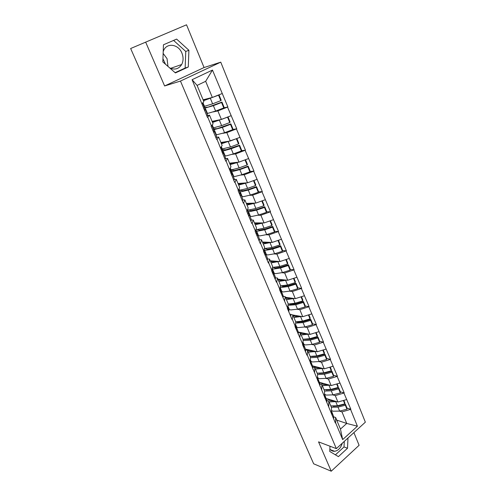 <?xml version="1.0" encoding="UTF-8"?>
<svg xmlns="http://www.w3.org/2000/svg" width="496" height="496" viewBox="0 0 496 496"><rect width="100%" height="100%" fill="white"/><g stroke="black" fill="none" stroke-linecap="round" stroke-linejoin="round"><path stroke-width="0.74" d="M163.141 53.413L167.053 58.664L167.97 66.408M162.948 58.739L165.472 64.22M169.669 67.902C174.759 70.159 178.765 69.031 181.679 64.517C183.446 61.051 183.532 57.257 181.939 53.153C178.641 44.373 167.233 42.358 163.754 50.195L163.209 51.534M342.259 443.232C340.795 447.975 338.235 450.659 334.571 451.292C332.661 451.403 331.092 450.635 329.871 448.979M145.638 42.086L164.616 85.963L204.067 67.537L186.527 24.8L130.646 48.521L313.664 463.81L331.229 471.2L359.104 445.284L353.902 432.611M204.067 67.537L220.757 62.155L365.354 422.17L336.338 448.626L180.463 81.065L220.757 62.155M203.1 99.801L212.331 97.452L205.666 81.301L212.468 70.066L192.088 79.701L207.452 117.428L209.517 115.184L207.247 115.68M212.468 70.066L227.881 106.95L223.82 107.874M213.361 111.916L217.874 110.906L227.881 106.95M227.546 107.124L236.766 128.78L232.798 129.493M222.921 133.319L226.833 132.63L236.766 128.78M236.437 128.96L245.458 150.164L241.546 150.691M232.066 154.374L235.606 153.915L245.458 150.164M245.136 150.344L253.983 171.114L250.102 171.473M240.913 175.051L244.206 174.759L253.983 171.114M253.667 171.3L262.334 191.642L258.472 191.84M249.513 195.337L252.631 195.195L262.334 191.642M262.024 191.828L270.518 211.761L266.668 211.817M257.908 215.245L260.884 215.221L270.518 211.761M270.215 211.953L278.541 231.483L274.697 231.396M266.104 234.775L268.981 234.856L278.541 231.483M278.244 231.682L286.409 250.821L282.565 250.604M274.127 253.933L276.923 254.107L286.409 250.821M286.111 251.026L294.122 269.787L290.284 269.446M281.976 272.726L284.704 272.992L294.122 269.787M293.837 269.991L301.692 288.393L297.854 287.928M289.67 291.171L292.342 291.512L301.692 288.393M301.407 288.598L309.113 306.64L305.276 306.057M297.209 309.268L299.832 309.684L309.113 306.64M308.834 306.85L316.398 324.551L312.561 323.857M304.6 327.031L307.185 327.515L316.398 324.551M316.126 324.762L323.547 342.122L319.709 341.329M311.854 344.466L314.402 345.018L323.547 342.122M323.28 342.339L330.565 359.377L326.721 358.478M318.965 361.584L321.489 362.198L330.565 359.377M330.299 359.594L337.46 376.309L333.61 375.311L331.923 371.182L331.849 372.211L333.541 376.352L333.61 375.311M325.946 378.392L328.439 379.062L337.46 376.309M337.193 376.532L344.224 392.944L340.368 391.846M332.804 394.903L335.271 395.622L344.224 392.944M343.964 393.167L350.864 409.274L347.008 408.09M339.531 411.116L341.973 411.891L350.864 409.274M350.61 409.498L357.411 426.207L342.662 439.605L335.618 422.772L335.618 417.483L333.585 416.82M207.799 117.254L211.439 125.959L211.098 126.139L216.709 139.55L217.05 139.37L225.773 161.206L226.108 161.02L234.651 182.416L234.98 182.224L238.402 190.402L238.074 190.594L243.35 203.193L243.672 203L247.02 211.005L246.704 211.203L251.869 223.547L252.185 223.349L255.471 231.198L255.155 231.396L260.22 243.499L260.53 243.294L263.748 250.988L263.438 251.193L268.404 263.054L268.708 262.843L271.864 270.382L271.56 270.593L276.427 282.218L276.725 282.007L279.818 289.404L279.521 289.614L287.624 308.053L287.327 308.264L292.008 319.449L292.299 319.232L295.275 326.343L294.99 326.56L302.783 344.286L302.498 344.509L307.005 355.272L307.284 355.049L335.358 423.007L335.618 422.772M212.09 121.359L221.402 119.455L217.874 110.906M209.517 115.184L213.1 123.783L211.439 125.959M221.402 119.455L231.043 115.717M220.906 142.482L230.287 141.007L226.833 132.63M217.05 139.37L218.624 137.026L216.448 137.398M218.624 137.026L222.14 145.446L220.615 147.889M230.287 141.007L239.859 137.373M229.536 163.184L238.991 162.118L235.606 153.915M226.108 161.02L227.552 158.416L225.42 158.683M227.552 158.416L230.987 166.662L229.598 169.365M238.991 162.118L248.496 158.59M238.006 183.477L247.516 182.801L244.206 174.759M234.98 182.224L236.294 179.372L234.193 179.54M236.294 179.372L239.661 187.451L238.402 190.402M247.516 182.801L256.953 179.372M246.301 203.372L255.88 203.075L252.631 195.195M243.672 203L244.857 199.907L242.78 199.987M244.857 199.907L248.161 207.824L247.02 211.005M255.88 203.075L265.242 199.745M254.442 222.884L264.07 222.946L260.884 215.221M252.185 223.349L253.251 220.032L251.187 220.026M253.251 220.032L256.488 227.788L255.471 231.198M264.07 222.946L273.37 219.716M262.421 242.017L272.106 242.432L268.981 234.856M260.53 243.294L261.479 239.754L259.427 239.68M261.479 239.754L264.653 247.361L263.748 250.988M272.106 242.432L281.337 239.289M270.252 260.784L279.98 261.535L276.923 254.107M268.708 262.843L269.545 259.092L267.499 258.943M269.545 259.092L272.657 266.557L271.864 270.382M279.98 261.535L289.149 258.484M277.934 279.205L287.711 280.277L284.704 272.992M276.725 282.007L277.456 278.058L275.41 277.841M277.456 278.058L280.507 285.374L279.818 289.404M287.711 280.277L296.813 277.307M285.473 297.278L295.287 298.66L292.342 291.512M284.586 300.799L285.219 296.658L283.173 296.372M285.219 296.658L288.207 303.837L287.624 308.053M295.287 298.66L304.327 295.777M292.876 315.016L302.727 316.696L299.832 309.684M292.299 319.232L292.826 314.904L290.786 314.557M292.826 314.904L295.765 321.947L295.275 326.343M302.727 316.696L311.705 313.894M298.27 332.053L310.025 334.397L307.185 327.515M299.863 337.311L300.297 332.81L298.257 332.401M300.297 332.81L303.174 339.717L302.783 344.286M310.025 334.397L318.94 331.675M305.567 349.141L317.186 351.769L314.402 345.018M307.284 355.049L307.625 350.374L305.586 349.909M307.625 350.374L310.453 357.157L310.149 361.894M317.186 351.769L326.039 349.122M312.641 365.905L324.223 368.826L321.489 362.198M314.569 372.459L314.817 367.617L312.778 367.102M314.817 367.617L317.595 374.275L317.378 379.173M324.223 368.826L333.014 366.253M319.523 382.354L331.123 385.572L328.439 379.062M321.712 389.54L321.879 384.543L319.839 383.972M321.879 384.543L324.601 391.077L331.266 390.817L338.656 388.864L338.718 387.804L331.34 389.757L326.089 390.017M331.123 385.572L339.859 383.073M324.471 396.13L324.601 391.077M326.275 398.511L337.906 402.02L335.271 395.622M328.73 406.311L328.811 401.165L326.777 400.545M328.811 401.165L331.489 407.582L331.44 412.784M337.906 402.02L346.58 399.584M336.71 420.112L346.741 423.441L341.973 411.891M335.618 417.483L340.454 429.077L346.741 423.441L357.411 426.207M342.662 439.605L340.454 429.077M164.616 85.963L180.463 81.065M336.338 448.626L318.544 441.874L331.229 471.2M205.666 81.301L197.098 85.411L203.875 101.661L202.064 103.552M212.331 97.452L222.047 93.601M192.088 79.701L197.098 85.411M339.264 405.709L338.532 405.486M332.202 389.527L331.328 389.279M324.967 373.073L323.938 372.806M317.558 356.333L316.336 356.041M309.944 339.295L308.481 338.991M302.064 321.966L300.291 321.65M293.868 304.333L291.648 303.998M285.2 286.39L282.007 286.006M329.995 446.22L329.759 451.459L338.415 456.63L347.516 448.241L347.987 438.005M188.288 66.997L188.908 50.282L176.632 39.097L163.451 44.789L162.837 61.907L175.404 72.931L188.288 66.997L185.144 68.051L185.758 51.448L173.594 40.412M335.414 454.838L344.026 446.939L344.28 441.384M344.026 446.939L347.516 448.241M175.107 72.67L185.144 68.051M185.758 51.448L188.908 50.282M326.932 398.71L330.423 400.836L334.453 400.979M331.458 410.446L332.996 411.209L339.648 411.091L346.977 409.212L345.346 405.22L345.39 404.135L338.061 406.019L333.188 406.286M331.681 411.457L333.56 416.423L331.452 410.992M331.892 412.436L332.035 415.071M333.56 416.423L333.709 419.077M346.977 409.212L347.02 408.115L345.39 404.135M331.353 407.259L338.005 407.111L345.346 405.22M329.133 401.946L336.474 401.586M330.795 405.92L337.447 405.765L344.794 403.868L344.838 402.783L343.846 400.353M344.794 403.868L343.406 400.477M331.421 412.802L331.464 413.714M320.149 382.528L323.652 384.555L327.713 384.629M324.52 394.221L326.275 395.089L332.94 394.866L340.318 392.931L338.656 388.864M324.868 395.138L326.759 400.154L324.514 394.5M325.06 396.093L325.159 398.648M326.759 400.154L326.87 402.727M340.318 392.931L340.374 391.865L338.718 387.804M322.338 385.652L329.728 385.187M324.024 389.701L330.702 389.447L338.092 387.488L338.154 386.434L337.106 383.861M338.092 387.488L336.66 383.985M324.502 395.095L324.582 397.265M313.243 366.054L316.752 367.982L320.856 367.976M317.49 377.735L319.424 378.671L326.114 378.349L333.541 376.352M317.583 374.542L324.409 374.226L331.849 372.211M318.897 373.451L324.502 373.197L331.923 371.182M317.924 378.529L319.833 383.582L317.502 377.809M318.103 379.446L318.159 381.926M319.833 383.582L319.901 386.08M315.419 369.067L322.859 368.485M317.142 373.19L323.832 372.831L331.272 370.81L331.353 369.787L330.243 367.065M331.272 370.81L329.797 367.195M317.57 380.519L317.452 377.499M306.212 349.283L309.727 351.112L313.875 351.019M310.595 361.125L312.455 361.962L319.157 361.534L326.635 359.464L324.911 355.248L325.004 354.256L317.533 356.339L311.606 356.587M310.415 357.709L317.421 357.337L324.911 355.248M310.849 361.609L312.778 366.705L310.409 360.89M311.017 362.495L311.029 364.889M312.778 366.705L312.802 369.123M326.635 359.464L326.728 358.459L325.004 354.256M308.376 352.185L315.865 351.472M310.13 356.376L316.832 355.911L324.328 353.822L324.421 352.83L323.249 349.959M324.328 353.822L322.803 350.095M310.428 363.456L310.26 360.189M300.347 332.928L302.579 333.926L306.764 333.746M303.577 344.212L305.356 344.943L312.077 344.404L319.604 342.265L317.849 337.974L317.961 337.013L310.44 339.165L304.215 339.413M303.099 340.572L310.31 340.126L317.849 337.974M303.651 344.373L305.592 349.513L303.186 343.647M303.794 345.222L303.769 347.535M305.592 349.513L305.573 351.85M299.045 332.208L300.03 332.754M319.604 342.265L319.709 341.298L317.961 337.013M301.202 334.98L308.741 334.143M302.988 339.258L309.709 338.681L317.254 336.517L317.366 335.563L316.126 332.531M317.254 336.517L315.679 332.673M303.155 346.072L302.926 342.643M293.08 315.506L295.294 316.417L299.528 316.15M296.366 326.945L298.127 327.608L304.866 326.957L312.437 324.75L310.651 320.373L310.781 319.449L303.211 321.668L297.712 322.233L296.72 321.935M295.635 323.113L303.062 322.598L310.651 320.373M296.31 326.814L298.27 332.004L295.821 326.089M296.441 327.627L296.366 329.852M298.27 332.004L298.201 334.248M312.437 324.75L312.567 323.814L310.781 319.449M293.892 317.465L301.494 316.485M295.709 321.817L302.455 321.123L310.043 318.891L310.18 317.967L308.872 314.78M310.043 318.891L308.419 314.917M295.74 328.364L295.449 324.756M288.182 304.029L295.058 303.236L302.696 300.929L301.022 296.831M285.677 297.761L287.866 298.58L292.169 298.22M289.013 309.349L290.761 309.95L297.513 309.175L305.139 306.9L303.316 302.442L303.465 301.549L295.852 303.843L290.334 304.507L289.106 304.129M288.002 305.325L295.678 304.736L303.316 302.442M288.833 308.921L287.835 306.534M288.945 309.702L288.821 311.829M290.811 314.16L290.699 316.312M305.139 306.9L305.288 306.001L303.465 301.549M286.446 299.615L294.116 298.493M302.696 300.929L302.851 300.043L301.481 296.682M287.779 306.912L288.312 308.19L288.188 310.316M280.42 285.901L287.519 285.008L295.213 282.627L293.483 278.392M278.132 279.682L280.308 280.407L284.667 279.942M281.523 291.425L283.253 291.958L290.024 291.059L297.699 288.709L295.839 284.165L296.013 283.315L288.343 285.684L282.819 286.446L281.325 285.994M280.197 287.19L281.381 287.469L288.151 286.539L295.839 284.165M281.213 290.693L283.204 295.969L280.655 289.968M281.306 291.431L281.133 293.465M283.204 295.969L283.042 298.028M297.699 288.709L297.867 287.847L296.013 283.315M278.864 281.424L286.601 280.153M295.213 282.627L295.387 281.778L293.942 278.244M280.488 291.915L280.668 289.893L280.066 287.947M272.478 267.418L279.837 266.426L287.581 263.971L285.795 259.6M270.45 261.262L272.595 261.888L277.035 261.311M273.891 273.166L275.609 273.625L282.391 272.602L290.117 270.171L288.226 265.54L288.418 264.728L280.699 267.17L275.156 268.038L273.339 267.518M272.211 268.696L273.699 269.049L280.488 267.989L288.226 265.54M273.445 272.106L275.46 277.431L272.85 271.393M273.519 272.806L273.296 274.734M275.46 277.431L275.243 279.391M290.117 270.171L290.309 269.347L288.418 264.728M271.126 262.886L278.95 261.454M287.581 263.971L287.779 263.159L286.26 259.445M272.633 273.16L272.868 271.238L272.149 269.006M264.349 248.583L272.006 247.485L279.806 244.95L277.958 240.436M262.62 242.482L264.74 243.009L269.266 242.308M266.11 254.553L267.809 254.938L274.61 253.778L282.391 251.267L280.457 246.549L280.674 245.774L272.905 248.304L267.35 249.283L265.106 248.682M264.17 249.903L265.862 250.269L272.67 249.079L280.457 246.549M265.527 253.158L267.555 258.534L265.496 253.084L264.876 252.464M265.583 253.816L265.304 255.638M267.555 258.534L267.288 260.388M282.391 251.267L282.602 250.486L280.674 245.774M263.246 243.989L271.163 242.389M279.806 244.95L280.023 244.181L278.43 240.281M264.628 254.033L264.827 251.484L264.077 249.68M256.017 229.375L257.207 229.518L264.027 228.172L271.87 225.55L269.967 220.894M254.634 223.343L256.73 223.758L261.361 222.927M258.18 235.575L259.867 235.885L266.674 234.589L274.505 231.998L272.54 227.18L272.775 226.455L264.957 229.065L259.389 230.156L256.513 229.468M256.203 230.838L257.877 231.13L264.697 229.797L272.54 227.18M257.455 233.839L259.501 239.264L257.424 233.765L256.736 233.17M257.486 234.447L257.151 236.164M259.501 239.264L259.179 241.006M274.505 231.998L274.741 231.26L272.775 226.455M255.211 224.725L263.24 222.94M271.87 225.55L272.112 224.831L270.438 220.732M256.463 234.527L256.742 232.14L255.837 229.97M247.461 209.783L249.054 209.963L255.88 208.475L263.785 205.772L261.82 200.961M246.493 203.825L248.564 204.135L253.326 203.155M250.096 216.231L251.763 216.461L258.59 215.022L266.47 212.344L264.461 207.433L264.728 206.751L256.847 209.448L251.274 210.657L247.436 209.87L248.496 212.412L248.136 214.625M248.074 211.401L249.736 211.606L256.568 210.13L264.461 207.433M249.221 214.136L251.286 219.61L249.19 214.067L248.422 213.497M249.234 214.7L248.837 216.299M251.286 219.61L250.902 221.241M266.47 212.344L266.73 211.649L264.728 206.751M247.014 205.077L255.18 203.093M263.785 205.772L264.046 205.09L262.291 200.793M239.097 189.906L240.734 190.024L247.578 188.387L255.533 185.591L253.499 180.631M238.192 183.923L240.231 184.115L245.16 182.968M241.85 196.509L243.499 196.652L250.337 195.064L258.273 192.299L256.227 187.29L256.513 186.651L248.583 189.435L242.997 190.768L239.221 190.204M239.791 191.58L241.434 191.704L248.273 190.073L256.227 187.29M240.82 194.035L242.904 199.559L240.796 193.973L239.909 193.452M240.808 194.55L240.349 196.032M242.904 199.559L242.463 201.072M258.273 192.299L258.552 191.648L256.513 186.651M238.657 185.045L246.989 182.838M255.533 185.591L255.818 184.958L253.977 180.457M239.636 194.327L240.089 192.281L238.855 189.336M230.628 169.657L232.252 169.682L239.103 167.89L247.113 165.001L245.018 159.879M229.722 163.618L231.731 163.692L236.877 162.353M233.442 176.39L235.067 176.446L241.918 174.704L249.91 171.845L247.82 166.73L248.13 166.148L240.151 169.024L234.558 170.481L230.838 170.153M231.341 171.362L232.965 171.393L239.816 169.613L247.82 166.73M232.246 173.526L234.354 179.106L232.227 173.476L231.192 173.023M232.215 173.991L231.694 175.348M234.354 179.106L233.845 180.494M249.91 171.845L250.213 171.25L248.13 166.148M230.132 164.604L238.681 162.149M247.113 165.001L247.43 164.424L245.495 159.7M230.962 173.606L231.502 171.746L230.101 168.392M221.997 148.998L230.454 146.977L238.52 143.989L236.369 138.737L221.427 143.747M221.08 142.91L223.064 142.86L228.501 141.286M224.868 155.862L226.467 155.831L233.331 153.927L241.372 150.976L239.239 145.756L239.58 145.223L225.94 149.786L222.289 149.693M222.723 150.734L224.322 150.679L231.186 148.732L239.239 145.756M223.498 152.594L225.624 158.23L223.479 152.551L222.233 152.216M223.442 153.01L222.859 154.237M225.624 158.23L225.054 159.489M241.372 150.976L241.707 150.431L239.58 145.223M238.52 143.989L238.861 143.462L236.84 138.52M222.115 152.458L222.747 150.79L221.166 147.008M213.187 127.912L221.631 125.631L229.747 122.543L227.559 117.18L212.548 122.462M212.263 121.774L214.21 121.594L220.081 119.728M216.113 134.918L224.564 132.723L232.661 129.673L230.485 124.347L230.857 123.87L217.155 128.662L213.565 128.824M213.788 129.692L222.375 127.422L230.485 124.347M214.576 131.235L216.715 136.921L214.557 131.198L213.137 131.012M214.489 131.595L213.838 132.68M216.715 136.921L216.076 138.043M232.661 129.673L233.027 129.183L230.857 123.87M229.747 122.543L230.119 122.072L228.005 116.895M213.075 130.863L213.807 129.4L212.04 125.172M204.191 106.398L212.623 103.838L220.794 100.651L218.556 95.176L203.49 100.731M203.267 100.204L211.761 97.6M207.179 113.547L215.617 111.079L223.77 107.93L221.551 102.492L221.948 102.071L208.184 107.105L204.662 107.527M204.278 108.271L213.379 105.667L221.551 102.492M205.456 109.424L207.626 115.165L205.443 109.393L204.073 109.356M205.35 109.728L204.625 110.67M207.626 115.165L206.913 116.151M223.77 107.93L224.161 107.489L221.948 102.071M218.879 94.854L218.556 95.176M220.794 100.651L221.197 100.229L218.984 94.817M203.844 108.816L204.681 107.558L202.721 102.87M339.648 411.091L338.005 407.111M337.447 405.765L335.792 401.766M324.843 394.438L324.533 393.694M332.94 394.866L331.266 390.817M330.702 389.447L329.015 385.373M318.004 378.064L317.483 376.811M326.114 378.349L324.409 374.226M323.832 372.831L322.115 368.683M311.042 361.398L310.298 359.606M319.157 361.534L317.421 357.337M316.832 355.911L315.09 351.689M310.415 361.063L310.229 360.617M303.955 344.429L302.975 342.079M312.077 344.404L310.31 340.126M309.709 338.681L307.929 334.378M303.186 343.771L302.889 343.052M296.732 327.143L295.511 324.223M304.866 326.957L303.062 322.598M302.455 321.123L300.638 316.739M295.821 326.151L295.405 325.159M289.373 309.535L287.903 306.013M297.513 309.175L295.678 304.736M295.058 303.236L293.21 298.766M281.877 291.592L280.153 287.457M290.024 291.059L288.151 286.539M287.519 285.008L285.64 280.451M280.668 289.893L280.004 288.312M274.245 273.315L272.335 268.745M282.391 272.602L280.488 267.989M279.837 266.426L277.921 261.783M272.868 271.238L272.075 269.347M266.457 254.677L264.517 250.027M274.61 253.778L272.67 249.079M272.006 247.485L270.053 242.755M264.914 252.216L263.99 250.009M258.521 235.687L256.544 230.944M266.674 234.589L264.697 229.797M264.027 228.172L262.031 223.349M256.804 232.816L255.744 230.274M247.727 209.845L247.572 209.467M250.437 216.324L248.415 211.488M258.59 215.022L256.568 210.13M255.88 208.475L253.847 203.552M248.533 213.032L247.33 210.149M239.425 189.974L239.01 188.976M242.184 196.577L240.126 191.642M250.337 195.064L248.273 190.073M247.578 188.387L245.501 183.365M240.101 192.851L238.743 189.602M230.956 169.7L230.274 168.063M233.771 176.433L231.669 171.405M241.918 174.704L239.816 169.613M239.103 167.89L236.983 162.769M231.489 172.261L229.977 168.634M222.313 149.017L221.352 146.711M225.184 155.887L223.039 150.753M233.331 153.927L231.186 148.732M230.454 146.977L228.296 141.744M222.704 151.243L221.024 147.225M213.497 127.906L212.245 124.905M216.43 134.924L214.241 129.685M224.564 132.723L222.375 127.422M221.631 125.631L219.424 120.292M213.733 129.785L211.891 125.37M204.495 106.367L202.938 102.641M207.489 113.528L205.251 108.178M215.617 111.079L213.379 105.667M212.623 103.838L210.366 98.388M204.581 107.88L202.554 103.044M181.679 64.517L170.599 68.343M334.571 451.292L330.479 449.717"/></g></svg>
